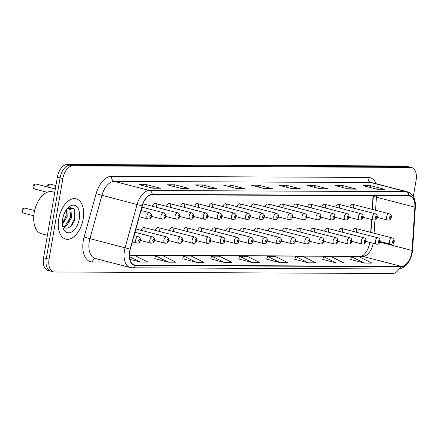 <?xml version="1.0" encoding="UTF-8"?>
<svg xmlns="http://www.w3.org/2000/svg" width="438" height="438" viewBox="0 0 438 438"><rect width="100%" height="100%" fill="white"/><g stroke="black" fill="none" stroke-linecap="round" stroke-linejoin="round"><path stroke-width="0.66" d="M339.554 207.393A3.252 1.872 104.5 0 0 338.459 204.234A3.252 1.872 104.5 0 0 335.787 207.125M325.456 207.327A3.252 1.872 104.5 0 0 324.361 204.168A3.252 1.872 104.5 0 0 321.689 207.059M311.358 207.262A3.252 1.872 104.5 0 0 310.263 204.108A3.252 1.872 104.5 0 0 307.585 206.999M297.254 207.201A3.252 1.872 104.5 0 0 296.159 204.042A3.252 1.872 104.5 0 0 293.487 206.933M283.156 207.136A3.252 1.872 104.5 0 0 282.061 203.982A3.252 1.872 104.5 0 0 279.389 206.867M269.058 207.075A3.252 1.872 104.5 0 0 267.963 203.916A3.252 1.872 104.5 0 0 265.286 206.807M254.954 207.01A3.252 1.872 104.5 0 0 253.859 203.851A3.252 1.872 104.5 0 0 251.188 206.741M240.856 206.944A3.252 1.872 104.5 0 0 239.761 203.79A3.252 1.872 104.5 0 0 237.089 206.681M226.758 206.884A3.252 1.872 104.5 0 0 225.663 203.725A3.252 1.872 104.5 0 0 222.986 206.616M212.654 206.818A3.252 1.872 104.5 0 0 211.559 203.659A3.252 1.872 104.5 0 0 208.888 206.55M198.556 206.752A3.252 1.872 104.5 0 0 197.461 203.599A3.252 1.872 104.5 0 0 194.79 206.49M184.458 206.692A3.252 1.872 104.5 0 0 183.363 203.533A3.252 1.872 104.5 0 0 180.686 206.424M170.355 206.626A3.252 1.872 104.5 0 0 169.26 203.467A3.252 1.872 104.5 0 0 166.588 206.358M156.256 206.561A3.252 1.872 104.5 0 0 155.161 203.407A3.252 1.872 104.5 0 0 152.49 206.298M353.658 207.453A3.252 1.872 104.5 0 0 352.563 204.3A3.252 1.872 104.5 0 0 349.885 207.19M342.483 231.527A3.252 1.872 104.5 0 0 341.388 228.373A3.252 1.872 104.5 0 0 338.716 231.264M328.385 231.467A3.252 1.872 104.5 0 0 327.29 228.308A3.252 1.872 104.5 0 0 324.618 231.198M314.287 231.401A3.252 1.872 104.5 0 0 313.192 228.242A3.252 1.872 104.5 0 0 310.515 231.133M300.183 231.335A3.252 1.872 104.5 0 0 299.088 228.182A3.252 1.872 104.5 0 0 296.416 231.072M286.085 231.275A3.252 1.872 104.5 0 0 284.99 228.116A3.252 1.872 104.5 0 0 282.318 231.007M271.987 231.209A3.252 1.872 104.5 0 0 270.892 228.056A3.252 1.872 104.5 0 0 268.215 230.941M257.883 231.144A3.252 1.872 104.5 0 0 256.794 227.99A3.252 1.872 104.5 0 0 254.117 230.881M243.785 231.083A3.252 1.872 104.5 0 0 242.69 227.924A3.252 1.872 104.5 0 0 240.019 230.815M229.687 231.018A3.252 1.872 104.5 0 0 228.592 227.864A3.252 1.872 104.5 0 0 225.915 230.749M215.589 230.957A3.252 1.872 104.5 0 0 214.494 227.798A3.252 1.872 104.5 0 0 211.817 230.689M201.485 230.892A3.252 1.872 104.5 0 0 200.39 227.733A3.252 1.872 104.5 0 0 197.719 230.623M187.387 230.826A3.252 1.872 104.5 0 0 186.292 227.672A3.252 1.872 104.5 0 0 183.615 230.563M173.289 230.766A3.252 1.872 104.5 0 0 172.194 227.607A3.252 1.872 104.5 0 0 169.517 230.498M159.186 230.7A3.252 1.872 104.5 0 0 158.091 227.541A3.252 1.872 104.5 0 0 155.419 230.432M145.088 230.634A3.252 1.872 104.5 0 0 143.993 227.481A3.252 1.872 104.5 0 0 141.315 230.372M356.587 231.593A3.252 1.872 104.5 0 0 355.492 228.433A3.252 1.872 104.5 0 0 352.814 231.324M370.679 232.364L371.517 219.498M372.18 209.369L373.066 195.737M369.951 242.86A17.345 9.97 104.5 0 0 369.995 242.482M83.182 219.033A20.81 11.968 104.5 0 0 76.174 198.83A20.81 11.968 104.5 0 0 58.747 218.923A20.81 11.968 104.5 0 0 65.755 239.132A20.81 11.968 104.5 0 0 83.182 219.033A20.81 11.968 104.5 0 0 76.174 198.83A20.81 11.968 104.5 0 0 58.747 218.923A20.81 11.968 104.5 0 0 65.755 239.132A20.81 11.968 104.5 0 0 83.182 219.033M411.775 252.825A13.874 7.977 -75.5 0 1 401.312 266.364L135.599 265.165A13.874 7.977 -75.5 0 1 134.45 265.017A13.874 7.977 -75.5 0 1 130.305 249.189L142.284 205.926A13.874 7.977 -75.5 0 1 152.221 194.74L408.774 195.895A13.874 7.977 -75.5 0 1 409.93 196.043A13.874 7.977 -75.5 0 1 414.879 207.158L412.054 250.465A13.874 7.977 -75.5 0 1 411.775 252.825M411.983 252.825A14.224 8.18 104.5 0 0 412.267 250.405L415.087 207.097A14.224 8.18 104.5 0 0 408.835 195.556L152.282 194.401A14.224 8.18 104.5 0 0 142.093 205.865L130.113 249.129A14.224 8.18 104.5 0 0 135.545 265.505L401.252 266.704A14.224 8.18 104.5 0 0 411.983 252.825M413.324 196.438L416.1 180.193A13.009 7.479 104.5 0 0 411.72 167.562L408.972 166.856A13.009 7.479 104.5 0 0 407.893 166.714L69.905 165.186A13.009 7.479 104.5 0 0 60.094 177.883L46.308 258.519A13.009 7.479 104.5 0 0 50.688 271.144A13.009 7.479 104.5 0 0 51.766 271.286M154.729 258.634L168.318 262.181L175.956 262.214L163.259 255.934L155.621 255.896L154.718 258.666M182.728 258.759L196.317 262.307L203.955 262.346L191.253 256.06L183.615 256.022L182.717 258.792M210.722 258.885L224.311 262.433L231.948 262.471L219.246 256.186L211.614 256.153L210.711 258.918M350.707 259.515L364.296 263.068L371.928 263.101L359.231 256.816L351.594 256.783L350.696 259.553M322.707 259.389L336.296 262.942L343.934 262.975L331.232 256.69L323.6 256.657L322.696 259.427M294.714 259.263L308.303 262.816L315.935 262.849L303.238 256.564L295.601 256.531L294.703 259.296M266.715 259.137L280.304 262.69L287.941 262.723L275.239 256.438L267.607 256.405L266.704 259.17M238.721 259.011L252.31 262.559L259.942 262.597L247.246 256.312L239.608 256.279L238.71 259.044M411.72 167.562A13.009 7.479 104.5 0 0 410.641 167.425L72.648 165.898A13.009 7.479 104.5 0 0 62.837 178.594L49.056 259.23A13.009 7.479 104.5 0 0 53.436 271.856A13.009 7.479 104.5 0 0 54.515 271.993L392.503 273.52A13.009 7.479 104.5 0 0 399.166 268.948M208.937 188.466L195.2 184.913L202.838 184.951L216.575 188.499L208.937 188.466M180.943 188.34L167.206 184.787L174.839 184.82L188.575 188.373L180.943 188.34M152.944 188.214L139.207 184.661L146.845 184.694L160.582 188.247L152.944 188.214M292.929 188.844L279.192 185.296L286.824 185.329L300.561 188.882L292.929 188.844M320.923 188.97L307.186 185.422L314.823 185.455L328.56 189.008L320.923 188.97M348.922 189.096L335.185 185.548L342.817 185.581L356.554 189.134L348.922 189.096M376.915 189.227L363.179 185.674L370.816 185.707L384.553 189.26L376.915 189.227M236.936 188.592L223.199 185.039L230.831 185.077L244.568 188.625L236.936 188.592M264.93 188.718L251.193 185.164L258.831 185.203L272.567 188.751L264.93 188.718M129.927 259.367L140.324 262.055L147.962 262.088L135.26 255.808L129.462 255.781M258.831 185.203L258.513 187.059M263.484 188.345L272.08 188.679A3.471 2.809 90.3 0 1 272.567 188.751M230.831 185.077L230.514 186.933M235.491 188.22L244.086 188.554A3.471 2.809 90.3 0 1 244.568 188.625M370.816 185.707L370.499 187.563M375.47 188.849L384.066 189.189A3.471 2.809 90.3 0 1 384.553 189.26M342.817 185.581L342.5 187.437M347.471 188.723L356.072 189.063A3.471 2.809 90.3 0 1 356.554 189.134M314.823 185.455L314.506 187.311M319.477 188.597L328.073 188.937A3.471 2.809 90.3 0 1 328.56 189.008M286.824 185.329L286.507 187.185M291.478 188.471L300.079 188.805A3.471 2.809 90.3 0 1 300.561 188.882M146.845 184.694L146.527 186.555M151.499 187.836L160.094 188.176A3.471 2.809 90.3 0 1 160.582 188.247M174.839 184.82L174.521 186.681M179.498 187.962L188.094 188.302A3.471 2.809 90.3 0 1 188.575 188.373M202.838 184.951L202.52 186.807M207.492 188.094L216.087 188.428A3.471 2.809 90.3 0 1 216.575 188.499M252.31 262.559L239.608 256.279M280.304 262.69L267.607 256.405M308.303 262.816L295.601 256.531M336.296 262.942L323.6 256.657M364.296 263.068L351.594 256.783M224.311 262.433L211.614 256.153M196.317 262.307L183.615 256.022M168.318 262.181L155.621 255.896M140.324 262.055L129.506 256.701M406.223 166.144A13.009 7.479 104.5 0 0 405.145 166.007L67.156 164.48A13.009 7.479 104.5 0 0 57.345 177.176L43.559 257.807A13.009 7.479 104.5 0 0 47.939 270.438L50.688 271.144A13.009 7.479 104.5 0 1 46.308 258.519L60.094 177.883A13.009 7.479 104.5 0 1 69.905 165.186L407.893 166.714A13.009 7.479 104.5 0 1 408.972 166.856L406.223 166.144M54.745 192.397L52.346 191.778A21.681 12.467 104.5 0 0 34.197 212.709A21.681 12.467 104.5 0 0 41.495 233.755L47.413 235.283M66.883 209.025L67.228 216.553L62.415 224.508M66.248 209.884L66.138 216.273L62.344 223.325M67.074 208.784L69.275 208.422L70.863 209.55L71.591 217.681L66.565 225.789L63.68 226.95M67.808 208.072L69.275 208.422M68.717 208.34L69.773 209.265L70.502 217.401L65.476 225.504L63.307 226.545M62.503 225.291A9.8 5.634 104.5 0 0 62.519 225.324C65.344 231.598 73.354 226.638 75.024 218.381L73.984 208.461L67.644 208.198M79.262 219.016A14.136 8.13 104.5 0 0 76.82 206.648A14.136 8.13 104.5 0 0 67.95 207.815A14.136 8.13 104.5 0 0 62.667 218.945A14.136 8.13 104.5 0 0 62.913 227.289A14.136 8.13 104.5 0 0 71.356 232.113A14.136 8.13 104.5 0 0 79.262 219.016M74.652 209.567L74.706 218.042L71.263 225.707M69.691 207.043L70.485 209.118M70.857 212.206L70.343 216.914L67.972 222.958M66.494 211.078L65.979 215.786L63.609 221.831M70.091 206.933L71.197 210.065M401.312 266.364L362.845 256.422A13.874 7.977 104.5 0 0 373.231 243.32M109.106 262.05L92.396 261.973A4.336 3.509 90.3 0 1 95.539 258.54M92.396 261.973A21.681 12.467 -75.5 0 1 83.297 240.697A21.681 12.467 -75.5 0 1 84.123 237.013L96.097 193.744A21.681 12.467 -75.5 0 1 111.63 176.268L368.183 177.428A21.681 12.467 -75.5 0 1 376.138 183.725M130.113 249.129L89.938 238.65A17.345 9.97 104.5 0 0 89.275 241.595A17.345 9.97 104.5 0 0 95.117 258.431L130.283 267.525A17.345 9.97 -75.5 0 1 125.104 247.738L137.083 204.475A17.345 9.97 -75.5 0 1 149.506 190.492L406.059 191.652A4.336 3.509 90.3 0 1 408.835 195.556M135.545 265.505A4.336 3.509 90.3 0 1 132.429 267.799L398.142 269.003C405.418 268.04 410.116 262.608 412.246 252.699L412.558 250.038A4.336 1.111 -176.3 0 1 412.267 250.405M152.282 194.401A4.336 3.509 -89.7 0 0 149.506 190.492L114.334 181.398A17.345 9.97 104.5 0 0 101.912 195.381L89.938 238.65L84.123 237.013M142.093 205.865L96.097 193.744M412.558 250.038L415.383 206.731A4.336 1.111 -176.3 0 1 415.087 207.097M368.183 177.428A4.336 3.509 90.3 0 0 370.893 182.558L406.059 191.652A17.345 9.97 -75.5 0 1 407.499 191.833L372.327 182.745A17.345 9.97 104.5 0 0 370.893 182.558L114.334 181.398A4.336 3.509 90.3 0 1 111.63 176.268M398.142 269.003A4.336 3.509 -89.7 0 0 401.252 266.704M49.056 259.23L43.559 257.807M410.641 167.425L405.145 166.007M72.648 165.898L67.156 164.48M62.837 178.594L57.345 177.176M135.599 265.165L133.371 264.59M129.456 255.37L362.845 256.422A7.802 6.318 90.3 0 0 361.574 256.257L363.392 255.25L366.069 252.228L368.128 248.483L370.028 242.493M412.054 250.465L379.888 242.148M414.879 207.158L376.412 197.209A13.874 7.977 104.5 0 0 376.456 195.753M374.063 233.235L374.928 220.013M375.563 210.245L376.412 197.209A7.802 2.004 3.7 0 1 373.45 195.737M264.656 188.647L272.08 188.679M292.655 188.773L300.079 188.805M320.649 188.898L328.073 188.937M348.648 189.024L356.072 189.063M376.642 189.156L384.066 189.189M236.662 188.521L244.086 188.554M208.663 188.395L216.087 188.428M180.67 188.269L188.094 188.302M152.67 188.143L160.094 188.176M389.513 241.075A3.252 1.872 -75.5 0 1 392.24 237.938C393.669 238.294 394.32 239.471 394.2 241.453C393.778 243.506 392.585 244.437 390.608 244.234A3.252 1.872 -75.5 0 1 389.513 241.075M393.778 241.53A1.084 0.624 104.5 0 0 393.324 240.467A1.084 0.624 104.5 0 0 392.508 241.524A1.084 0.624 104.5 0 0 392.963 242.586A1.084 0.624 104.5 0 0 393.778 241.53M377.145 217.374L387.679 220.095A3.252 1.872 -75.5 0 1 386.584 216.936A3.252 1.872 -75.5 0 1 389.311 213.799L352.563 204.3M389.574 217.39A1.084 0.624 104.5 0 0 390.034 218.452A1.084 0.624 104.5 0 0 390.849 217.396A1.084 0.624 104.5 0 0 390.395 216.328A1.084 0.624 104.5 0 0 389.574 217.39M375.415 241.009A3.252 1.872 -75.5 0 1 378.136 237.872C379.571 238.234 380.222 239.405 380.096 241.387C379.68 243.446 378.481 244.371 376.51 244.169A3.252 1.872 -75.5 0 1 375.415 241.009M379.68 241.469A1.084 0.624 104.5 0 0 379.226 240.402A1.084 0.624 104.5 0 0 378.405 241.458A1.084 0.624 104.5 0 0 378.859 242.526A1.084 0.624 104.5 0 0 379.68 241.469M361.317 240.949A3.252 1.872 -75.5 0 1 364.038 237.807C365.467 238.168 366.124 239.34 365.998 241.327C365.577 243.38 364.383 244.305 362.412 244.103A3.252 1.872 -75.5 0 1 361.317 240.949M365.577 241.404A1.084 0.624 104.5 0 0 365.122 240.342A1.084 0.624 104.5 0 0 364.306 241.398A1.084 0.624 104.5 0 0 364.761 242.46A1.084 0.624 104.5 0 0 365.577 241.404M347.214 240.884A3.252 1.872 -75.5 0 1 349.94 237.746C351.369 238.108 352.021 239.279 351.9 241.261C351.479 243.314 350.285 244.245 348.309 244.043A3.252 1.872 -75.5 0 1 347.214 240.884M351.479 241.338A1.084 0.624 104.5 0 0 351.024 240.276A1.084 0.624 104.5 0 0 350.208 241.333A1.084 0.624 104.5 0 0 350.663 242.4A1.084 0.624 104.5 0 0 351.479 241.338M333.115 240.818A3.252 1.872 -75.5 0 1 335.837 237.681C337.271 238.042 337.922 239.214 337.797 241.196C337.38 243.254 336.181 244.18 334.21 243.977A3.252 1.872 -75.5 0 1 333.115 240.818M337.38 241.278A1.084 0.624 104.5 0 0 336.926 240.21A1.084 0.624 104.5 0 0 336.105 241.272A1.084 0.624 104.5 0 0 336.559 242.334A1.084 0.624 104.5 0 0 337.38 241.278M363.047 217.308L373.581 220.029A3.252 1.872 -75.5 0 1 372.486 216.876A3.252 1.872 -75.5 0 1 375.207 213.733L338.459 204.234M375.475 217.325A1.084 0.624 104.5 0 0 375.93 218.387A1.084 0.624 104.5 0 0 376.751 217.33A1.084 0.624 104.5 0 0 376.291 216.268A1.084 0.624 104.5 0 0 375.475 217.325M348.944 217.243L359.483 219.969A3.252 1.872 -75.5 0 1 358.388 216.81A3.252 1.872 -75.5 0 1 361.109 213.673L324.361 204.168M361.377 217.259A1.084 0.624 104.5 0 0 361.832 218.327A1.084 0.624 104.5 0 0 362.648 217.264A1.084 0.624 104.5 0 0 362.193 216.202A1.084 0.624 104.5 0 0 361.377 217.259M334.846 217.182L345.379 219.903A3.252 1.872 -75.5 0 1 344.284 216.744A3.252 1.872 -75.5 0 1 347.011 213.607L310.263 204.108M347.274 217.199A1.084 0.624 104.5 0 0 347.734 218.261A1.084 0.624 104.5 0 0 348.549 217.204A1.084 0.624 104.5 0 0 348.095 216.137A1.084 0.624 104.5 0 0 347.274 217.199M319.017 240.758A3.252 1.872 -75.5 0 1 321.738 237.615C323.167 237.976 323.824 239.148 323.698 241.135C323.277 243.189 322.083 244.114 320.112 243.911A3.252 1.872 -75.5 0 1 319.017 240.758M323.277 241.212A1.084 0.624 104.5 0 0 322.822 240.15A1.084 0.624 104.5 0 0 322.007 241.207A1.084 0.624 104.5 0 0 322.461 242.269A1.084 0.624 104.5 0 0 323.277 241.212M304.914 240.692A3.252 1.872 -75.5 0 1 307.64 237.555C309.069 237.916 309.721 239.088 309.6 241.07C309.179 243.123 307.985 244.054 306.009 243.851A3.252 1.872 -75.5 0 1 304.914 240.692M309.179 241.146A1.084 0.624 104.5 0 0 308.724 240.084A1.084 0.624 104.5 0 0 307.909 241.141A1.084 0.624 104.5 0 0 308.363 242.209A1.084 0.624 104.5 0 0 309.179 241.146M290.816 240.632A3.252 1.872 -75.5 0 1 293.537 237.489C294.971 237.85 295.623 239.022 295.497 241.004C295.081 243.063 293.882 243.988 291.911 243.785A3.252 1.872 -75.5 0 1 290.816 240.632M295.081 241.086A1.084 0.624 104.5 0 0 294.626 240.019A1.084 0.624 104.5 0 0 293.805 241.081A1.084 0.624 104.5 0 0 294.259 242.143A1.084 0.624 104.5 0 0 295.081 241.086M320.747 217.117L331.281 219.838A3.252 1.872 -75.5 0 1 330.186 216.684A3.252 1.872 -75.5 0 1 332.907 213.541L296.159 204.042M333.176 217.133A1.084 0.624 104.5 0 0 333.63 218.195A1.084 0.624 104.5 0 0 334.451 217.138A1.084 0.624 104.5 0 0 333.991 216.076A1.084 0.624 104.5 0 0 333.176 217.133M306.644 217.051L317.183 219.777A3.252 1.872 -75.5 0 1 316.088 216.618A3.252 1.872 -75.5 0 1 318.809 213.481L282.061 203.982M319.078 217.067A1.084 0.624 104.5 0 0 319.532 218.135A1.084 0.624 104.5 0 0 320.348 217.073A1.084 0.624 104.5 0 0 319.893 216.011A1.084 0.624 104.5 0 0 319.078 217.067M292.546 216.991L303.08 219.712A3.252 1.872 -75.5 0 1 301.985 216.558A3.252 1.872 -75.5 0 1 304.711 213.416L267.963 203.916M304.974 217.007A1.084 0.624 104.5 0 0 305.434 218.069A1.084 0.624 104.5 0 0 306.25 217.013A1.084 0.624 104.5 0 0 305.795 215.945A1.084 0.624 104.5 0 0 304.974 217.007M276.717 240.566A3.252 1.872 -75.5 0 1 279.439 237.423C280.868 237.785 281.525 238.956 281.399 240.944C280.977 242.997 279.783 243.922 277.812 243.725A3.252 1.872 -75.5 0 1 276.717 240.566M280.977 241.02A1.084 0.624 104.5 0 0 280.523 239.958A1.084 0.624 104.5 0 0 279.707 241.015A1.084 0.624 104.5 0 0 280.161 242.077A1.084 0.624 104.5 0 0 280.977 241.02M262.619 240.5A3.252 1.872 -75.5 0 1 265.34 237.363C266.769 237.724 267.421 238.896 267.3 240.878C266.879 242.937 265.685 243.862 263.714 243.659A3.252 1.872 -75.5 0 1 262.619 240.5M266.879 240.955A1.084 0.624 104.5 0 0 266.424 239.893A1.084 0.624 104.5 0 0 265.609 240.949A1.084 0.624 104.5 0 0 266.063 242.017A1.084 0.624 104.5 0 0 266.879 240.955M248.516 240.44A3.252 1.872 -75.5 0 1 251.242 237.297C252.671 237.659 253.323 238.83 253.197 240.812C252.781 242.871 251.582 243.796 249.611 243.594A3.252 1.872 -75.5 0 1 248.516 240.44M252.781 240.895A1.084 0.624 104.5 0 0 252.326 239.832A1.084 0.624 104.5 0 0 251.505 240.889A1.084 0.624 104.5 0 0 251.959 241.951A1.084 0.624 104.5 0 0 252.781 240.895M234.418 240.374A3.252 1.872 -75.5 0 1 237.139 237.237C238.568 237.593 239.225 238.77 239.099 240.752C238.677 242.805 237.484 243.736 235.513 243.533A3.252 1.872 -75.5 0 1 234.418 240.374M238.677 240.829A1.084 0.624 104.5 0 0 238.223 239.767A1.084 0.624 104.5 0 0 237.407 240.823A1.084 0.624 104.5 0 0 237.861 241.886A1.084 0.624 104.5 0 0 238.677 240.829M220.319 240.309A3.252 1.872 -75.5 0 1 223.041 237.172C224.47 237.533 225.121 238.705 225.001 240.686C224.579 242.745 223.385 243.67 221.414 243.468A3.252 1.872 -75.5 0 1 220.319 240.309M224.579 240.769A1.084 0.624 104.5 0 0 224.125 239.701A1.084 0.624 104.5 0 0 223.309 240.758A1.084 0.624 104.5 0 0 223.763 241.825A1.084 0.624 104.5 0 0 224.579 240.769M278.448 216.925L288.981 219.652A3.252 1.872 -75.5 0 1 287.886 216.492A3.252 1.872 -75.5 0 1 290.608 213.35L253.859 203.851M290.876 216.941A1.084 0.624 104.5 0 0 291.33 218.004A1.084 0.624 104.5 0 0 292.151 216.947A1.084 0.624 104.5 0 0 291.697 215.885A1.084 0.624 104.5 0 0 290.876 216.941M264.344 216.859L274.883 219.586A3.252 1.872 -75.5 0 1 273.788 216.427A3.252 1.872 -75.5 0 1 276.509 213.29L239.761 203.79M276.778 216.876A1.084 0.624 104.5 0 0 277.232 217.943A1.084 0.624 104.5 0 0 278.048 216.881A1.084 0.624 104.5 0 0 277.593 215.819A1.084 0.624 104.5 0 0 276.778 216.876M250.246 216.799L260.78 219.52A3.252 1.872 -75.5 0 1 259.685 216.367A3.252 1.872 -75.5 0 1 262.411 213.224L225.663 203.725M262.68 216.815A1.084 0.624 104.5 0 0 263.134 217.878A1.084 0.624 104.5 0 0 263.95 216.821A1.084 0.624 104.5 0 0 263.495 215.759A1.084 0.624 104.5 0 0 262.68 216.815M236.148 216.733L246.682 219.46A3.252 1.872 -75.5 0 1 245.587 216.301A3.252 1.872 -75.5 0 1 248.308 213.164L211.559 203.659M248.576 216.75A1.084 0.624 104.5 0 0 249.03 217.812A1.084 0.624 104.5 0 0 249.852 216.755A1.084 0.624 104.5 0 0 249.397 215.693A1.084 0.624 104.5 0 0 248.576 216.75M222.05 216.673L232.583 219.394A3.252 1.872 -75.5 0 1 231.488 216.235A3.252 1.872 -75.5 0 1 234.21 213.098L197.461 203.599M234.478 216.69A1.084 0.624 104.5 0 0 234.932 217.752A1.084 0.624 104.5 0 0 235.748 216.695A1.084 0.624 104.5 0 0 235.294 215.627A1.084 0.624 104.5 0 0 234.478 216.69M206.216 240.248A3.252 1.872 -75.5 0 1 208.942 237.106C210.371 237.467 211.023 238.639 210.897 240.626C210.481 242.679 209.282 243.605 207.311 243.402A3.252 1.872 -75.5 0 1 206.216 240.248M210.481 240.703A1.084 0.624 104.5 0 0 210.026 239.641A1.084 0.624 104.5 0 0 209.205 240.697A1.084 0.624 104.5 0 0 209.66 241.76A1.084 0.624 104.5 0 0 210.481 240.703M192.118 240.183A3.252 1.872 -75.5 0 1 194.839 237.046C196.268 237.407 196.925 238.579 196.799 240.561C196.377 242.614 195.184 243.544 193.213 243.342A3.252 1.872 -75.5 0 1 192.118 240.183M196.377 240.637A1.084 0.624 104.5 0 0 195.923 239.575A1.084 0.624 104.5 0 0 195.107 240.632A1.084 0.624 104.5 0 0 195.562 241.699A1.084 0.624 104.5 0 0 196.377 240.637M178.02 240.117A3.252 1.872 -75.5 0 1 180.741 236.98C182.17 237.341 182.821 238.513 182.701 240.495C182.279 242.553 181.086 243.479 179.115 243.276A3.252 1.872 -75.5 0 1 178.02 240.117M182.279 240.577A1.084 0.624 104.5 0 0 181.825 239.509A1.084 0.624 104.5 0 0 181.009 240.571A1.084 0.624 104.5 0 0 181.463 241.634A1.084 0.624 104.5 0 0 182.279 240.577M163.916 240.057A3.252 1.872 -75.5 0 1 166.643 236.914C168.072 237.276 168.723 238.447 168.597 240.435C168.181 242.488 166.982 243.413 165.011 243.21A3.252 1.872 -75.5 0 1 163.916 240.057M168.181 240.511A1.084 0.624 104.5 0 0 167.727 239.449A1.084 0.624 104.5 0 0 166.905 240.506A1.084 0.624 104.5 0 0 167.36 241.568A1.084 0.624 104.5 0 0 168.181 240.511M149.818 239.991A3.252 1.872 -75.5 0 1 152.539 236.854C153.968 237.215 154.625 238.387 154.499 240.369C154.077 242.422 152.884 243.353 150.913 243.15A3.252 1.872 -75.5 0 1 149.818 239.991M154.077 240.446A1.084 0.624 104.5 0 0 153.623 239.383A1.084 0.624 104.5 0 0 152.807 240.44A1.084 0.624 104.5 0 0 153.262 241.508A1.084 0.624 104.5 0 0 154.077 240.446M23.641 213.158C22.267 212.813 21.686 211.855 21.9 210.273C22.19 208.712 23.209 207.995 24.944 208.121A2.601 1.495 104.5 0 0 22.765 210.629A2.601 1.495 104.5 0 0 23.641 213.158L33.808 215.786M135.72 239.931A3.252 1.872 -75.5 0 1 138.441 236.788C139.87 237.15 140.521 238.321 140.401 240.303C139.979 242.362 138.786 243.287 136.815 243.085A3.252 1.872 -75.5 0 1 135.72 239.931M139.979 240.385A1.084 0.624 104.5 0 0 139.525 239.318A1.084 0.624 104.5 0 0 138.709 240.38A1.084 0.624 104.5 0 0 139.164 241.442A1.084 0.624 104.5 0 0 139.979 240.385M207.946 216.607L218.48 219.329A3.252 1.872 -75.5 0 1 217.385 216.175A3.252 1.872 -75.5 0 1 220.111 213.032L183.363 203.533M220.38 216.624A1.084 0.624 104.5 0 0 220.834 217.686A1.084 0.624 104.5 0 0 221.65 216.629A1.084 0.624 104.5 0 0 221.195 215.567A1.084 0.624 104.5 0 0 220.38 216.624M193.848 216.542L204.382 219.268A3.252 1.872 -75.5 0 1 203.287 216.109A3.252 1.872 -75.5 0 1 206.008 212.972L169.26 203.467M206.276 216.558A1.084 0.624 104.5 0 0 206.731 217.626A1.084 0.624 104.5 0 0 207.552 216.564A1.084 0.624 104.5 0 0 207.097 215.501A1.084 0.624 104.5 0 0 206.276 216.558M179.75 216.481L190.284 219.203A3.252 1.872 -75.5 0 1 189.189 216.043A3.252 1.872 -75.5 0 1 191.91 212.906L155.161 203.407M192.178 216.498A1.084 0.624 104.5 0 0 192.632 217.56A1.084 0.624 104.5 0 0 193.448 216.503A1.084 0.624 104.5 0 0 192.994 215.436A1.084 0.624 104.5 0 0 192.178 216.498M165.646 216.416L176.18 219.137A3.252 1.872 -75.5 0 1 175.085 215.983A3.252 1.872 -75.5 0 1 177.812 212.841L142.963 203.834M178.08 216.432A1.084 0.624 104.5 0 0 178.534 217.494A1.084 0.624 104.5 0 0 179.35 216.438A1.084 0.624 104.5 0 0 178.896 215.376A1.084 0.624 104.5 0 0 178.08 216.432M47.134 186.895L47.173 186.26C47.43 184.683 48.448 183.96 50.211 184.108A2.601 1.495 104.5 0 0 48.032 186.621A2.601 1.495 104.5 0 0 47.977 187.114M151.548 216.35L162.082 219.077A3.252 1.872 -75.5 0 1 160.987 215.918A3.252 1.872 -75.5 0 1 163.708 212.78L141.945 207.152M163.976 216.367A1.084 0.624 104.5 0 0 164.431 217.434A1.084 0.624 104.5 0 0 165.252 216.372A1.084 0.624 104.5 0 0 164.797 215.31A1.084 0.624 104.5 0 0 163.976 216.367M33.934 186.555A2.601 1.495 104.5 0 0 34.81 189.085C33.436 188.745 32.855 187.782 33.069 186.199C33.332 184.617 34.345 183.9 36.113 184.048A2.601 1.495 104.5 0 0 33.934 186.555M139.284 216.761L147.984 219.011A3.252 1.872 -75.5 0 1 146.889 215.857A3.252 1.872 -75.5 0 1 149.61 212.715L141.02 210.492M149.878 216.306A1.084 0.624 104.5 0 0 150.333 217.368A1.084 0.624 104.5 0 0 151.148 216.312A1.084 0.624 104.5 0 0 150.694 215.244A1.084 0.624 104.5 0 0 149.878 216.306M415.383 206.731C415.7 198.808 413.072 193.842 407.499 191.833M130.283 267.525L132.429 267.799M53.436 271.856L50.688 271.144M370.953 232.43L371.791 219.569M372.448 209.441L373.34 195.737M129.456 255.206L361.574 256.257M355.492 228.433L392.24 237.938M380.075 241.508L390.608 244.234M387.679 220.095C389.65 220.298 390.849 219.372 391.271 217.314C391.692 215.896 391.041 214.724 389.311 213.799M341.388 228.373L378.136 237.872M365.976 241.447L376.51 244.169M327.29 228.308L364.038 237.807M351.878 241.382L362.412 244.103M313.192 228.242L349.94 237.746M337.775 241.316L348.309 244.043M299.088 228.182L335.837 237.681M323.677 241.256L334.21 243.977M373.581 220.029C375.552 220.232 376.751 219.307 377.167 217.253C377.594 215.835 376.937 214.664 375.207 213.733M359.483 219.969C361.454 220.172 362.648 219.241 363.069 217.188C363.491 215.77 362.839 214.598 361.109 213.673M345.379 219.903C347.35 220.106 348.549 219.181 348.971 217.122C349.393 215.71 348.741 214.532 347.011 213.607M284.99 228.116L321.738 237.615M309.578 241.19L320.112 243.911M270.892 228.056L307.64 237.555M295.475 241.124L306.009 243.851M256.794 227.99L293.537 237.489M281.377 241.064L291.911 243.785M331.281 219.838C333.252 220.04 334.451 219.115 334.867 217.062C335.294 215.644 334.637 214.472 332.907 213.541M317.183 219.777C319.154 219.98 320.348 219.055 320.769 216.996C321.191 215.578 320.539 214.406 318.809 213.481M303.08 219.712C305.056 219.914 306.25 218.989 306.671 216.93C307.093 215.518 306.441 214.346 304.711 213.416M242.69 227.924L279.439 237.423M267.279 240.999L277.812 243.725M228.592 227.864L265.34 237.363M253.175 240.933L263.714 243.659M214.494 227.798L251.242 237.297M239.077 240.873L249.611 243.594M200.39 227.733L237.139 237.237M224.979 240.807L235.513 243.533M186.292 227.672L223.041 237.172M210.875 240.747L221.414 243.468M288.981 219.652C290.952 219.854 292.151 218.923 292.568 216.87C292.995 215.452 292.338 214.281 290.608 213.35M274.883 219.586C276.854 219.788 278.048 218.863 278.469 216.805C278.891 215.386 278.239 214.215 276.509 213.29M260.78 219.52C262.756 219.723 263.95 218.797 264.371 216.739C264.793 215.326 264.141 214.155 262.411 213.224M246.682 219.46C248.653 219.662 249.852 218.732 250.268 216.679C250.695 215.261 250.038 214.089 248.308 213.164M232.583 219.394C234.554 219.597 235.748 218.671 236.17 216.613C236.591 215.195 235.94 214.023 234.21 213.098M172.194 227.607L208.942 237.106M196.777 240.681L207.311 243.402M158.091 227.541L194.839 237.046M182.679 240.615L193.213 243.342M143.993 227.481L180.741 236.98M168.575 240.555L179.115 243.276M135.906 228.97L166.643 236.914M154.477 240.489L165.011 243.21M134.981 232.31L152.539 236.854M140.379 240.424L150.913 243.15M24.944 208.121L34.618 210.618M134.055 235.655L138.441 236.788M132.32 241.924L136.815 243.085M218.48 219.329C220.456 219.531 221.65 218.606 222.071 216.553C222.493 215.135 221.842 213.963 220.111 213.032M204.382 219.268C206.353 219.471 207.552 218.54 207.968 216.487C208.395 215.069 207.738 213.897 206.008 212.972M190.284 219.203C192.255 219.405 193.448 218.48 193.87 216.421C194.291 215.009 193.64 213.832 191.91 212.906M176.18 219.137C178.156 219.339 179.35 218.414 179.772 216.361C180.193 214.943 179.542 213.771 177.812 212.841M162.082 219.077C164.053 219.279 165.252 218.354 165.668 216.295C166.095 214.877 165.438 213.706 163.708 212.78M50.211 184.108L55.905 185.581M34.81 189.085L47.112 192.26M147.984 219.011C149.955 219.214 151.148 218.288 151.57 216.23C151.991 214.817 151.34 213.645 149.61 212.715M36.113 184.048L55.319 189.013"/></g></svg>
